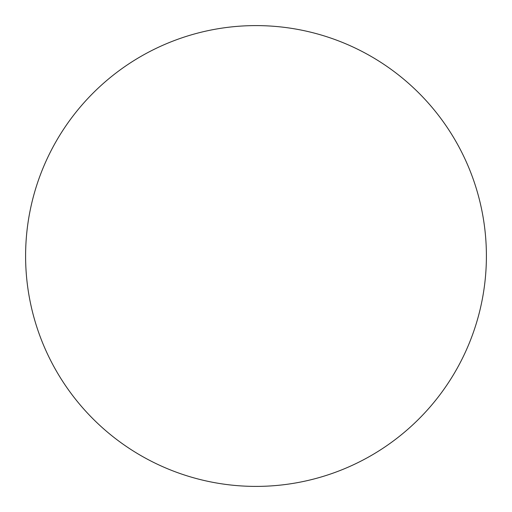 <?xml version="1.0" encoding="UTF-8"?>
<svg xmlns="http://www.w3.org/2000/svg" width="512" height="512" viewBox="0 0 512 512"><rect width="100%" height="100%" fill="white"/><g stroke="black" fill="none" stroke-linecap="round" stroke-linejoin="round"><path stroke-width="0.77" d="M486.4 256A230.4 230.4 0 0 0 256 25.6A230.4 230.4 0 0 0 25.6 256A230.4 230.4 0 0 0 256 486.4A230.4 230.4 0 0 0 486.4 256"/></g></svg>

